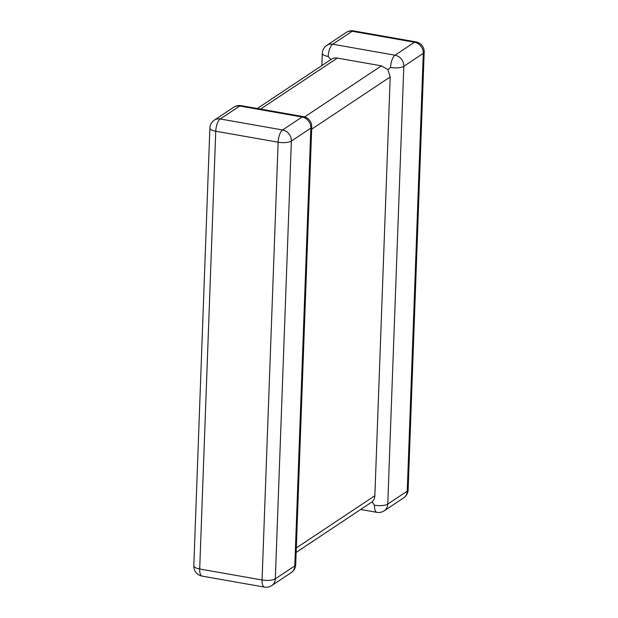 <?xml version="1.0" encoding="UTF-8"?>
<svg xmlns="http://www.w3.org/2000/svg" width="618" height="618" viewBox="0 0 618 618"><rect width="100%" height="100%" fill="white"/><g stroke="black" fill="none" stroke-linecap="round" stroke-linejoin="round"><path stroke-width="0.93" d="M296.308 547.942L374.856 495.721L390.213 76.956L311.665 129.177M390.561 67.455A10.019 3.824 -80 0 1 395.041 55.203L414.524 42.248L352.152 31.263L332.669 44.218L395.041 55.203A10.019 8.706 56.4 0 1 403.809 66.311L387.756 504.079L407.239 491.132L423.291 53.357L403.809 66.311A10.019 3.16 2.1 0 1 390.561 67.455L387.965 69.641L390.213 76.956M304.628 116.918L381.437 65.848L337.312 58.077L260.58 109.085M374.856 495.721C374.67 498.363 373.759 500.402 372.121 501.847L296.146 552.415M374.508 505.223A10.019 3.824 -80 0 0 376.903 512.345A10.019 10.019 0 0 0 384.187 510.816A10.019 8.706 56.4 0 0 387.756 504.079A10.019 3.16 -177.9 0 1 374.508 505.223L372.121 501.847M321.854 65.585L322.302 53.357A10.019 3.16 2.1 0 0 328.189 56.47L330.939 59.598C332.608 58.216 334.732 57.706 337.312 58.077M381.437 65.848L387.965 69.641M271.75 585.578L291.232 572.623A10.019 8.706 56.4 0 0 294.801 565.887A10.019 3.16 2.1 0 0 295.698 564.643L311.75 126.875A10.019 3.16 -177.9 0 1 310.854 128.119L291.372 141.066L275.319 578.842L294.801 565.887L310.854 128.119A10.019 8.706 56.4 0 0 302.086 117.011L239.714 106.026L220.232 118.98L282.596 129.965L302.086 117.011A10.019 3.824 100 0 1 303.469 116.64L241.097 105.655A10.019 3.824 100 0 0 239.714 106.026A10.019 8.706 56.4 0 0 233.813 107.184L214.33 120.131A10.019 8.706 56.4 0 1 220.232 118.98A10.019 3.824 100 0 0 215.752 131.225L199.699 568.993L262.071 579.978L278.123 142.21L215.752 131.225A10.019 3.16 2.1 0 1 209.865 128.111L193.813 565.879A10.019 10.019 0 0 0 202.086 576.115L264.458 587.1A10.019 10.019 0 0 0 271.75 585.578A10.019 8.706 56.4 0 0 275.319 578.842A10.019 3.16 -177.9 0 1 262.071 579.978A10.019 3.824 100 0 0 264.458 587.1M202.086 576.115A10.019 3.824 100 0 1 199.699 568.993A10.019 3.16 -177.9 0 1 193.813 565.879M278.123 142.21A10.019 3.16 2.1 0 0 291.372 141.066A10.019 8.706 56.4 0 0 282.596 129.965A10.019 3.824 100 0 0 278.123 142.21M424.187 52.121A10.019 10.019 0 0 0 415.914 41.885A10.019 3.824 -80 0 0 414.524 42.248A10.019 8.706 56.4 0 1 423.291 53.357A10.019 3.16 2.1 0 0 424.187 52.121L408.135 489.889A10.019 3.16 -177.9 0 1 407.239 491.132A10.019 8.706 56.4 0 1 403.67 497.869L384.187 510.816M328.189 56.47A10.019 3.824 -80 0 1 332.669 44.218A10.019 8.706 56.4 0 0 326.767 45.377A10.019 10.019 0 0 0 322.302 53.357M353.542 30.9A10.019 10.019 0 0 0 346.25 32.422A10.019 8.706 56.4 0 1 352.152 31.263A10.019 3.824 -80 0 1 353.542 30.9L415.914 41.885M214.33 120.131A10.019 10.019 0 0 0 209.865 128.111M241.097 105.655A10.019 10.019 0 0 0 233.813 107.184M291.232 572.623A10.019 10.019 0 0 0 295.698 564.643M311.75 126.875A10.019 10.019 0 0 0 303.469 116.64M376.903 512.345L360.703 509.495M403.67 497.869A10.019 10.019 0 0 0 408.135 489.889M346.25 32.422L326.767 45.377M331.526 59.158L257.297 108.505"/></g></svg>
